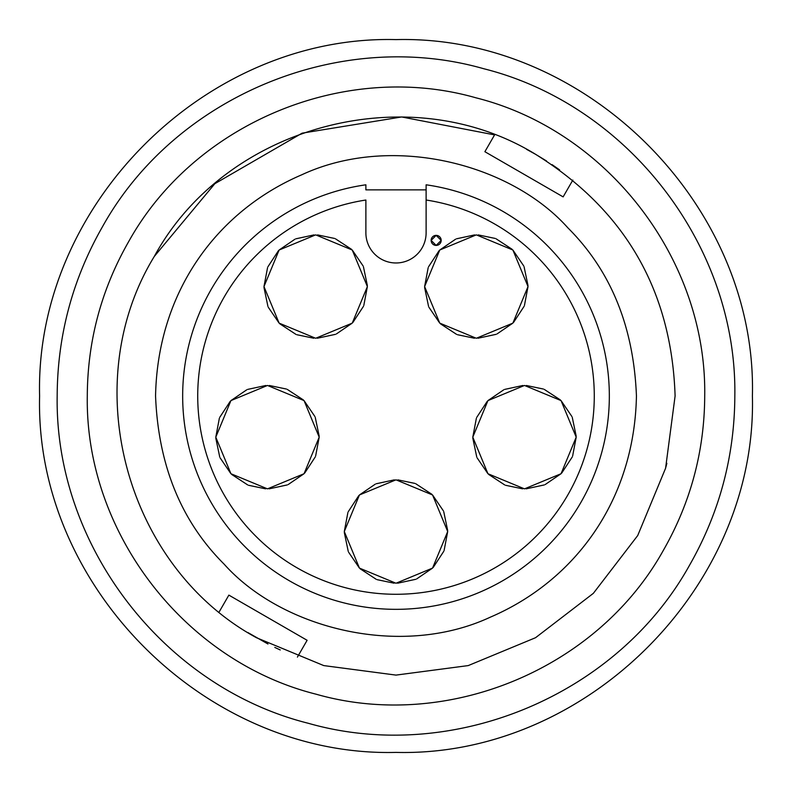 <?xml version="1.0" encoding="UTF-8"?>
<svg xmlns="http://www.w3.org/2000/svg" width="792" height="792" viewBox="0 0 792 792"><rect width="100%" height="100%" fill="white"/><g stroke="black" fill="none" stroke-linecap="round" stroke-linejoin="round"><path stroke-width="1.19" d="M426.116 184.803A213.335 213.335 0 0 1 609.335 396A213.335 213.335 0 0 1 396 609.335A213.335 213.335 0 0 1 182.665 396A213.335 213.335 0 0 1 365.884 184.803L365.884 189.872L426.116 189.872L426.116 184.803L426.116 200.02L426.116 189.872M39.6 396C34.719 205.554 205.554 34.719 396 39.6C586.446 34.719 757.281 205.554 752.4 396C757.281 586.446 586.446 757.281 396 752.4C205.554 757.281 34.719 586.446 39.6 396M128.65 241.639C194.763 122.681 345.035 60.43 475.903 97.802C607.919 130.878 706.939 259.915 704.712 396C704.454 451.074 690.673 502.534 663.349 550.361C597.237 669.319 446.965 731.57 316.097 694.198C184.081 661.122 85.061 532.085 87.288 396C87.546 340.926 101.326 289.466 128.65 241.639M734.827 396C737.273 246.639 628.601 105.009 483.694 68.716C340.055 27.69 175.121 96.01 102.564 226.581C72.577 279.081 57.45 335.551 57.172 396C54.727 545.361 163.4 686.991 308.306 723.284C451.945 764.31 616.879 695.99 689.436 565.419C719.423 512.919 734.55 456.449 734.827 396M559.627 169.904L552.054 164.617M546.559 161.004L535.55 154.291C408.306 76.418 225.552 125.383 154.291 256.45C76.418 383.694 125.383 566.448 256.45 637.708L323.76 665.587L396 675.101L468.24 665.587L535.55 637.708L593.347 593.347L637.708 535.55L665.587 468.24L675.101 396C671.616 290.585 625.096 210.019 535.55 154.291L526.512 149.302M567.894 227.868C610.85 270.706 633.699 326.75 636.441 396C634.402 500.376 575.042 580.873 490.198 617.225C400.613 658.885 281.635 628.64 224.106 564.132C181.15 521.294 158.301 465.25 155.559 396C157.598 291.624 216.959 211.127 301.802 174.775C391.387 133.115 510.365 163.36 567.894 227.868M476.319 338.273L439.758 323.126L424.611 286.565L439.758 250.015L476.319 234.868L512.879 250.015L528.017 286.565L512.879 323.126L476.319 338.273M474.438 338.243L457.439 334.699M456.529 334.333L440.451 323.809M439.758 323.126L428.927 307.256M428.551 306.356L424.621 287.546M424.611 286.565L428.185 267.686M428.551 266.785L439.075 250.708M439.758 250.015L455.588 239.204M456.529 238.798L474.665 234.897M524.502 488.862L487.941 473.725L472.794 437.164L487.941 400.603L524.502 385.457L561.053 400.603L576.2 437.164L561.053 473.725L524.502 488.862M522.621 488.832L505.623 485.298M504.712 484.932L488.634 474.408M487.941 473.725L477.111 457.845M476.735 456.944L472.804 438.134M472.794 437.164L476.368 418.275M476.735 417.374L487.258 401.297M487.941 400.603L503.771 389.793M504.712 389.397L522.849 385.486M395.99 583.239L359.429 568.092L344.292 531.531L359.429 494.97L395.99 479.833L432.551 494.97L447.698 531.531L432.551 568.092L395.99 583.239M394.119 583.199L377.121 579.665M376.21 579.298L360.132 568.775M359.429 568.092L348.609 552.212M348.223 551.321L344.302 532.501M344.292 531.531L347.866 512.652M348.223 511.751L358.756 495.663M359.429 494.97L375.269 484.169M376.21 483.763L394.347 479.853M267.488 488.862L230.927 473.725L215.79 437.164L230.927 400.603L267.488 385.457L304.049 400.603L319.196 437.164L304.049 473.725L267.488 488.862M265.617 488.832L248.609 485.298M247.698 484.932L231.62 474.408M230.927 473.725L220.107 457.845M219.721 456.944L215.79 438.134M215.79 437.164L219.354 418.275M219.721 417.374L230.244 401.297M230.927 400.603L246.757 389.793M247.698 389.397L265.845 385.486M315.681 338.273L279.121 323.126L263.974 286.575L279.121 250.015L315.681 234.868L352.242 250.015L367.379 286.575L352.242 323.126L315.681 338.273M313.8 338.243L296.802 334.709M295.891 334.343L279.814 323.809M279.121 323.126L268.29 307.256M267.914 306.356L263.983 287.546M263.974 286.575L267.548 267.686M267.914 266.785L278.438 250.708M279.121 250.015L294.951 239.204M295.891 238.808L314.028 234.897M317.552 234.897L334.551 238.441M335.462 238.808L351.539 249.332M352.242 250.015L363.063 265.884M363.449 266.785L367.369 285.595M367.379 286.575L363.805 305.455M363.449 306.356L352.915 322.433M352.242 323.126L336.402 333.937M335.462 334.343L317.325 338.243M269.359 385.496L286.367 389.03M287.278 389.397L303.356 399.92M304.049 400.603L314.879 416.483M315.256 417.374L319.186 436.194M319.196 437.164L315.622 456.043M315.256 456.944L304.732 473.032M304.049 473.725L288.219 484.526M287.278 484.932L269.132 488.842M397.871 479.863L414.869 483.397M415.78 483.763L431.858 494.287M432.551 494.97L443.381 510.85M443.758 511.751L447.688 530.561M447.698 531.531L444.124 550.42M443.758 551.321L433.234 567.399M432.551 568.092L416.721 578.903M415.78 579.298L397.643 583.209M526.373 385.496L543.371 389.03M544.282 389.397L560.36 399.92M561.053 400.603L571.883 416.483M572.269 417.374L576.19 436.194M576.2 437.164L572.626 456.043M572.269 456.944L561.736 473.032M561.053 473.725L545.223 484.526M544.282 484.932L526.145 488.842M478.19 234.897L495.188 238.432M496.099 238.798L512.177 249.332M512.879 250.015L523.7 265.884M524.086 266.785L528.007 285.595M528.017 286.565L524.443 305.455M524.086 306.356L513.553 322.433M512.879 323.126L497.039 333.937M496.099 334.333L477.962 338.243M247.856 632.531L267.963 643.995M274.804 647.411L280.249 649.955M665.864 467.211L666.854 463.31M494.584 134.897L401.643 116.959L302.108 133.165L214.84 183.695L154.291 256.45M297.416 657.103L307.118 640.292L228.868 595.119L219.176 611.909M494.574 134.907L484.882 151.708L563.132 196.881L572.834 180.081M426.116 232.858L426.116 200.02A198.277 198.277 0 0 1 594.277 396A198.277 198.277 0 0 1 396 594.277A198.277 198.277 0 0 1 197.723 396A198.277 198.277 0 0 1 365.884 200.02L365.884 232.858A30.116 30.116 0 0 0 396 262.974A30.116 30.116 0 0 0 426.116 232.858M365.884 189.872L365.884 184.803A213.335 213.335 0 0 0 182.665 396M436.154 245.411L441.174 240.392L436.154 235.373L431.135 240.392L436.154 245.411A5.019 5.019 0 0 0 441.174 240.392A5.019 5.019 0 0 0 436.154 235.373A5.019 5.019 0 0 0 431.135 240.392A5.019 5.019 0 0 0 436.154 245.411"/></g></svg>

